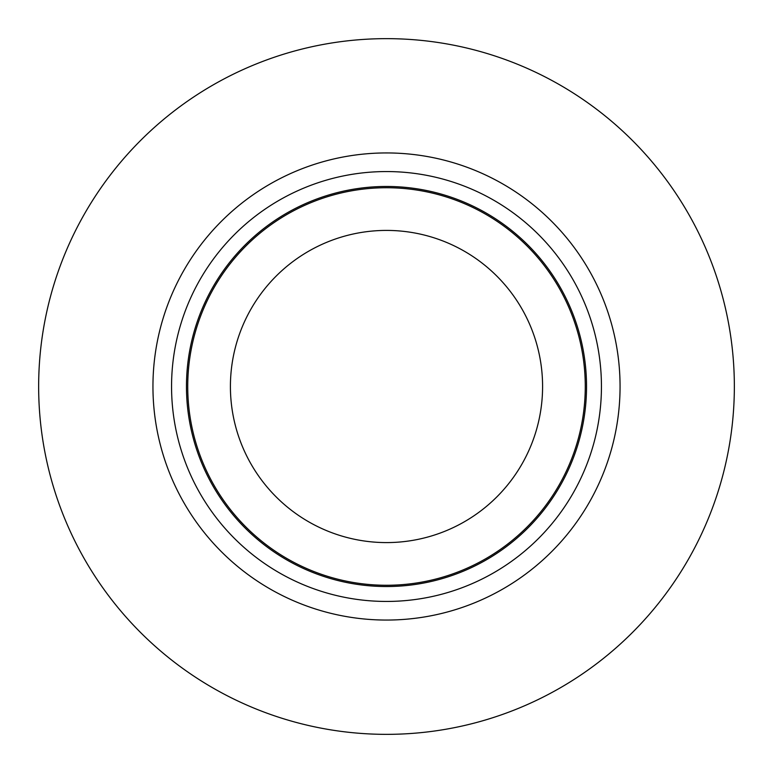 <?xml version="1.0" encoding="UTF-8"?>
<svg xmlns="http://www.w3.org/2000/svg" width="773" height="773" viewBox="0 0 773 773"><rect width="100%" height="100%" fill="white"/><g stroke="black" fill="none" stroke-linecap="round" stroke-linejoin="round"><path stroke-width="1.16" d="M38.65 386.5A347.85 347.85 0 0 0 560.425 687.748A347.85 347.85 0 0 0 560.425 85.252A347.85 347.85 0 0 0 38.65 386.5M585.267 386.5A198.767 198.767 0 0 0 386.5 187.733A198.767 198.767 0 0 0 187.733 386.5A198.767 198.767 0 0 0 386.5 585.267A198.767 198.767 0 0 0 585.267 386.5M542.588 386.5A156.088 156.088 0 0 1 386.5 542.588A156.088 156.088 0 0 1 230.412 386.5A156.088 156.088 0 0 1 386.5 230.412A156.088 156.088 0 0 1 542.588 386.5M152.948 386.5A233.552 233.552 0 0 1 503.281 184.235A233.552 233.552 0 0 1 503.281 588.765A233.552 233.552 0 0 1 152.948 386.5M601.442 386.5A214.942 214.942 0 0 1 386.5 601.442A214.942 214.942 0 0 1 171.558 386.5A214.942 214.942 0 0 1 386.5 171.558A214.942 214.942 0 0 1 601.442 386.5M186.467 386.5A200.033 200.033 0 0 1 386.5 186.467A200.033 200.033 0 0 1 586.533 386.5A200.033 200.033 0 0 1 386.5 586.533A200.033 200.033 0 0 1 186.467 386.5"/></g></svg>
